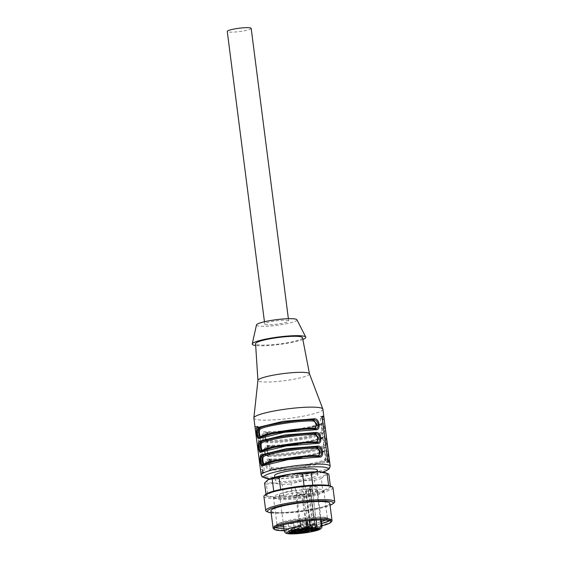 <?xml version="1.0" encoding="UTF-8"?>
<svg xmlns="http://www.w3.org/2000/svg" width="562" height="562" viewBox="0 0 562 562"><rect width="100%" height="100%" fill="white"/><g stroke="black" fill="none" stroke-linecap="round" stroke-linejoin="round"><path stroke-width="0.42" stroke-dasharray="2.81 2.11" d="M273.954 497.637A25.402 3.52 172.7 0 0 300.248 497.173A25.402 3.52 172.7 0 0 323.782 490.935A25.402 3.52 172.7 0 0 323.845 490.605A25.402 3.52 172.7 0 0 293.652 490.984A25.402 3.52 172.7 0 0 273.455 497.061A25.402 3.52 172.7 0 0 273.603 497.363A25.402 3.52 172.7 0 0 273.954 497.637M300.108 521.648L296.055 490.036A19.024 2.634 172.7 0 0 279.595 494.75A19.024 2.634 172.7 0 0 279.595 494.792A19.024 2.634 172.7 0 0 279.967 495.22A19.024 2.634 172.7 0 0 308.433 493.38L308.622 490.774L306.149 490.668L311.383 531.526M296.055 490.036L294.713 487.444L301.794 487.219L305.314 486.263A19.846 2.754 172.7 0 0 294.713 487.444M305.314 486.263L305.089 488.259L309.226 520.595M315.226 527.816L309.971 486.797L312.219 486.039L312.093 488.821A19.024 2.634 172.7 0 0 305.187 489.045M312.219 486.039A19.846 2.754 -7.3 0 1 317.319 486.713L310.231 486.945L315.458 527.739L314.853 527.655L315.149 529.938M315.458 530.697L310.203 489.678L312.683 489.783L312.493 492.389A19.024 2.634 172.7 0 0 317.333 489.959A19.024 2.634 172.7 0 0 317.326 489.916A19.024 2.634 172.7 0 0 316.645 489.376L317.319 486.713M312.683 489.783A19.846 2.754 -7.3 0 1 308.622 490.774M311.517 531.483L306.149 490.668M310.203 489.678L308.91 489.825L314.165 530.844M306.262 490.471L308.91 489.825M312.767 531.181L313.062 529.488L308.433 493.38M312.493 492.389L317.116 528.498C317.2 529.889 316.799 530.626 315.914 530.718M320.558 519.955L316.645 489.376M312.093 488.821L316.097 520.096M251.186 28.374A12.062 1.672 -7.3 0 1 240.522 31.423A12.062 1.672 -7.3 0 1 227.491 31.718A12.062 1.672 -7.3 0 1 227.259 31.437M264.976 324.295A12.062 1.672 172.7 0 0 278 324A12.062 1.672 172.7 0 0 288.664 320.958A12.062 1.672 172.7 0 0 276.49 320.832A12.062 1.672 172.7 0 0 264.737 324.021A12.062 1.672 172.7 0 0 264.976 324.295M325.623 520.075A25.402 3.52 172.7 0 0 327.414 518.473A25.402 3.52 172.7 0 0 326.557 517.721A25.402 3.52 172.7 0 0 297.221 518.852A25.402 3.52 172.7 0 0 277.67 523.981A25.402 3.52 172.7 0 0 277.024 524.929A25.402 3.52 172.7 0 0 279.166 526.025M283.648 526.432A25.402 3.52 172.7 0 0 321.387 521.599M329.142 520.553A27.721 3.843 172.7 0 0 328.946 518.677A27.721 3.843 172.7 0 0 296.933 519.906A27.721 3.843 172.7 0 0 275.598 525.505A27.721 3.843 172.7 0 0 275.886 527.374M283.88 528.203A27.721 3.843 172.7 0 0 321.612 523.37M329.62 520.686A28.536 3.955 172.7 0 0 330.688 519.386A28.536 3.955 172.7 0 0 296.771 519.815A28.536 3.955 172.7 0 0 274.087 526.643A28.536 3.955 172.7 0 0 275.457 527.62M283.894 528.357A28.536 3.955 172.7 0 0 321.633 523.524M284.189 530.633A28.536 3.955 172.7 0 0 321.921 525.8M284.196 530.676A28.767 3.99 172.7 0 0 308.348 528.519A28.767 3.99 172.7 0 0 321.928 525.842M331.798 521.22A29.695 4.117 -7.3 0 1 303.705 528.385A29.695 4.117 -7.3 0 1 273.694 528.828A29.695 4.117 -7.3 0 1 273.476 528.687M270.898 510.837A29.695 4.117 172.7 0 0 300.867 511.146A29.695 4.117 172.7 0 0 329.796 503.292M271.158 512.874A33.186 4.601 172.7 0 0 300.93 511.624A33.186 4.601 172.7 0 0 330.063 505.329M266.894 511.603A34.795 4.826 172.7 0 0 300.846 510.935A34.795 4.826 172.7 0 0 333.863 503.025M263.908 496.443A34.795 4.826 172.7 0 0 299.033 496.808A34.795 4.826 172.7 0 0 332.936 487.605M266.226 494.096A33.186 4.601 172.7 0 0 298.886 495.677A33.186 4.601 172.7 0 0 330.098 485.912M312.795 485.132L312.809 485.238A32.477 4.503 172.7 0 0 304.084 485.926L304.07 485.821M280.628 489.418L304.084 485.926M280.642 489.537A32.477 4.503 172.7 0 0 273.743 491.258L273.729 491.118M265.988 494.272L266.135 495.41L273.743 491.258M266.135 495.41A32.477 4.503 172.7 0 0 267.962 496.45L266.381 484.093L274.13 483.046L282.215 484.627L283.796 496.984L267.962 496.45M283.796 496.984A32.477 4.503 172.7 0 0 292.521 496.302L290.94 483.945L302.489 480.826L314.376 480.334L315.963 492.691L292.521 496.302M315.963 492.691A32.477 4.503 172.7 0 0 322.862 490.963L321.281 478.606L324.913 475.22L328.889 474.461M330.365 486.025L330.47 486.818L322.862 490.963M330.47 486.818A32.477 4.503 172.7 0 0 328.644 485.779L328.608 485.491M312.809 485.238L328.644 485.779M264.554 483.053A32.477 4.503 172.7 0 0 266.381 484.093M282.215 484.627A32.477 4.503 172.7 0 0 290.94 483.945M314.376 480.334A32.477 4.503 172.7 0 0 321.281 478.606M267.322 480.215A30.158 4.18 172.7 0 0 274.13 483.046A30.158 4.18 172.7 0 0 302.489 480.826A30.158 4.18 172.7 0 0 324.913 475.22A30.158 4.18 172.7 0 0 325.44 472.719M300.803 479.864A21.574 2.993 -7.3 0 1 275.155 480.18A21.574 2.993 -7.3 0 1 294.228 474.735A21.574 2.993 -7.3 0 1 317.53 474.209A21.574 2.993 -7.3 0 1 317.952 474.7A21.574 2.993 -7.3 0 1 300.803 479.864M265.594 440.257L264.175 435.311L266.177 432.438L266.76 432.396C282.026 432.824 312.915 428.033 320.368 424.162L320.642 424.092C322.103 422.315 323.452 432.838 321.808 433.204L320.846 432.354C322.644 432.002 321.562 423.579 319.911 425.062L320.642 424.092L321.471 423.931C316.596 426.122 308.334 428.139 296.68 429.979C308.25 428.132 316.427 426.144 321.183 424.008L321.541 423.91M265.102 435.543L265.903 438.915M266.795 439.898L268.334 440.446L267.8 441.528C280.136 442.343 316.982 436.667 321.808 433.204L322.349 433.119C317.593 435.255 309.416 437.243 297.818 439.084C286.079 440.84 275.893 441.683 267.259 441.613C262.398 441.655 261.197 432.269 266.093 432.501L266.76 432.396M267.238 446.214L268.517 446.073C283.775 446.495 314.671 441.704 322.117 437.833L322.398 437.763C323.853 435.986 325.201 446.509 323.564 446.874L322.595 446.024C324.393 445.673 323.319 437.257 321.661 438.732L322.398 437.763L323.22 437.601C318.352 439.793 310.084 441.809 298.429 443.65C286.634 445.42 276.399 446.263 267.709 446.186L267.238 446.214L267.709 446.186M263.634 449.776L267.069 445.434L267.842 446.172C276.476 446.242 286.662 445.399 298.408 443.643C309.999 441.802 318.176 439.814 322.939 437.679C325.461 436.309 326.663 445.687 324.105 446.797C319.349 448.933 311.172 450.914 299.574 452.754C287.828 454.517 277.642 455.353 269.008 455.283C264.147 455.325 262.946 445.94 267.842 446.172L269.149 446.825L266.971 448.588L267.653 452.593M268.552 453.576L270.083 454.117L269.549 455.199L265.903 449.509M268.608 462.891L271.832 467.788C283.831 468.582 319.645 463.06 324.344 459.695C326.143 459.344 325.068 450.928 323.41 452.403L324.148 451.434L324.969 451.279C320.101 453.471 311.84 455.48 300.178 457.32C288.39 459.091 278.148 459.934 269.465 459.857L269.598 459.842C278.225 459.913 288.411 459.07 300.157 457.313C311.755 455.473 319.933 453.485 324.688 451.349L325.047 451.258M259.974 437.384L260.768 437.292C268.222 433.421 299.11 428.63 314.369 429.059L315.282 428.939M260.768 437.292L259.595 437.552L260.494 437.362L261.225 436.393M260.494 437.362C265.327 433.906 302.166 428.223 314.502 429.038L314.369 429.059M314.502 429.038L315.647 428.904L314.502 429.038L313.737 428.3M261.723 451.054L262.517 450.963C269.971 447.092 300.86 442.301 316.125 442.73L317.031 442.61M262.517 450.963L261.344 451.223L262.243 451.04L262.981 450.071M262.243 451.04C267.076 447.577 303.916 441.901 316.251 442.716L316.125 442.73M316.251 442.716L317.397 442.575L316.251 442.716L315.486 441.978M264.73 463.741L263.992 464.711C268.826 461.247 305.665 455.571 318.008 456.386L319.139 456.26M264.273 464.641L263.789 464.788L264.273 464.641C271.72 460.77 302.609 455.979 317.874 456.4M319.146 456.246L318.008 456.386L317.242 455.649M318.008 456.386L318.457 456.365M317.368 470.141A21.574 2.993 -7.3 0 1 296.35 475.852A21.574 2.993 -7.3 0 1 274.572 475.628M265.489 432.55L266.634 432.417L267.4 433.154L271.973 433.112M269.465 459.857L270.266 459.744C285.531 460.166 316.42 455.375 323.867 451.504L324.148 451.434C325.602 449.663 326.951 460.18 325.314 460.552C320.481 464.008 283.641 469.692 271.305 468.877L267.653 463.179M324.344 459.695L326.824 461.318C321.942 463.51 313.54 465.554 301.625 467.443C289.556 469.249 279.096 470.113 270.224 470.043C265.053 470.633 263.445 458.086 268.826 459.105L269.598 459.842C264.702 459.611 265.903 468.996 270.765 468.954L270.224 470.043M271.832 467.788L270.765 468.954C279.391 469.031 289.585 468.188 301.323 466.432C312.922 464.591 321.099 462.603 325.855 460.468C328.412 459.365 327.21 449.979 324.688 451.349L324.969 451.279M268.826 459.105C277.691 459.175 288.158 458.311 300.22 456.506C312.135 454.616 320.537 452.572 325.426 450.38L324.148 451.434C319.314 454.897 282.475 460.573 270.139 459.758L270.898 460.496L280.354 460.229M263.206 471.792A2.318 0.414 -98.8 0 1 262.454 469.256L257.199 428.237A2.318 0.414 -98.8 0 1 257.305 426.207A2.318 0.414 -98.8 0 1 257.368 426.221L258.281 426.741A2.318 0.414 -98.8 0 1 259.026 429.277L264.281 470.296A2.318 0.414 -98.8 0 1 264.182 472.326A2.318 0.414 -98.8 0 1 264.119 472.312L263.206 471.792L261.028 472.129L260.501 469.558L255.19 426.558L256.103 427.078L257.073 429.579L262.328 470.598L261.941 472.649L261.028 472.129M327.274 462.582A2.318 0.414 81.2 0 0 327.33 462.596A2.318 0.414 81.2 0 0 327.435 460.559L322.181 419.547A2.318 0.414 81.2 0 0 321.436 417.004L320.523 416.484A2.318 0.414 81.2 0 0 320.459 416.47A2.318 0.414 81.2 0 0 320.354 418.507L325.609 459.519A2.318 0.414 81.2 0 0 326.36 462.062L327.274 462.582L329.451 462.245M321.471 423.931L321.183 424.008C323.705 422.638 324.913 432.016 322.349 433.119L323.326 433.976C318.436 436.168 310.034 438.212 298.12 440.102C286.058 441.908 275.591 442.772 266.725 442.694C261.548 443.285 259.939 430.738 265.32 431.764C274.193 431.834 284.653 430.97 296.722 429.164C308.636 427.275 317.038 425.23 321.921 423.038C324.253 420.826 325.862 433.372 323.326 433.976M268.994 459.899L270.139 459.758M264.182 472.326L261.941 472.649L264.119 472.312M266.634 432.417C278.97 433.232 315.809 427.549 320.642 424.092L321.921 423.038M267.8 441.528L266.725 442.694M265.959 432.515C274.642 432.592 284.885 431.742 296.68 429.979C284.913 431.728 274.727 432.571 266.093 432.501L265.32 431.764M268.383 446.088C280.719 446.902 317.565 441.226 322.398 437.763L323.677 436.709C326.002 434.496 327.611 447.043 325.075 447.647L323.564 446.874C318.731 450.338 281.892 456.014 269.549 455.199L268.474 456.372C277.34 456.442 287.807 455.578 299.869 453.773C311.784 451.883 320.185 449.839 325.075 447.647M265.229 454.623L263.655 450.267M325.426 450.38C327.758 448.174 329.36 460.721 326.824 461.318M322.89 409.213A34.795 4.826 -7.3 0 1 288.994 418.423A34.795 4.826 -7.3 0 1 253.862 418.058M309.451 373.758A25.978 3.604 -7.3 0 1 309.472 373.849A25.978 3.604 -7.3 0 1 284.168 380.748A25.978 3.604 -7.3 0 1 257.937 380.446L257.93 380.404M302.504 337.685A23.66 3.281 -7.3 0 1 279.454 343.972A23.66 3.281 -7.3 0 1 255.562 343.698M302.848 339.469A27.025 3.744 -7.3 0 1 279.511 344.436A27.025 3.744 -7.3 0 1 255.682 345.511M296.905 319.757A20.415 2.831 -7.3 0 1 277.059 325.3A20.415 2.831 -7.3 0 1 256.462 324.941M295.956 530.556L295.774 529.165L291.327 529.313L291.573 531.238M295.774 529.165L297.811 528.828A5.803 0.801 -7.3 0 1 298.935 528.442L299.321 528.259L298.703 528.175L298.991 530.458M294.544 530.598L294.249 528.322L298.703 528.175M294.249 528.322L292.423 528.589L292.711 530.865M291.158 531.392L290.863 529.116A13.917 1.932 -7.3 0 1 292.423 528.589M290.863 529.116L291.327 529.313M301.682 531.785L301.415 529.72L298.464 530.725L298.612 531.891M301.415 529.72L300.81 529.516A5.803 0.801 -7.3 0 1 299.11 529.566L297.003 529.868L297.298 532.144M294.348 533.141L294.052 530.865L297.003 529.868M294.052 530.865L294.579 533.064M296.834 532.298L296.673 531.013A13.917 1.932 -7.3 0 1 294.326 531.09M296.673 531.013L298.464 530.725M310.695 530.078L310.407 527.802L314.853 527.655M310.407 527.802L308.376 528.139A5.803 0.801 -7.3 0 1 307.245 528.519L306.859 528.709L307.477 528.786L307.73 530.746M312.107 530.036L311.931 528.645L307.477 528.786M311.931 528.645L313.758 528.378L313.968 529.973M315.584 529.945L315.317 527.851A13.917 1.932 -7.3 0 1 313.758 528.378M315.317 527.851L315.767 530.015M309.803 528.231L309.507 525.955A13.917 1.932 -7.3 0 1 311.854 525.877L312.149 528.161M305.054 529.523L304.766 527.24L307.716 526.243L308.011 528.526M304.766 527.24L305.37 527.451A5.803 0.801 -7.3 0 1 307.07 527.395L309.177 527.1L309.325 528.273M312.395 528.168L312.128 526.102L309.177 527.1M309.507 525.955L307.716 526.243M303.115 524.536A2.669 0.372 172.7 0 0 300.263 524.599A2.669 0.372 172.7 0 0 297.874 525.266A2.669 0.372 172.7 0 0 297.874 525.273A2.669 0.372 172.7 0 0 300.565 525.301A2.669 0.372 172.7 0 0 303.164 524.599A2.669 0.372 172.7 0 0 303.164 524.592A2.669 0.372 172.7 0 0 303.115 524.536M300.459 520.644A2.669 0.372 172.7 0 0 302.574 520.005A2.669 0.372 172.7 0 0 302.525 519.948A2.669 0.372 172.7 0 0 299.644 520.012A2.669 0.372 172.7 0 0 297.284 520.686A2.669 0.372 172.7 0 0 300.459 520.644M314.608 524.803A2.669 0.372 172.7 0 0 316.729 524.163A2.669 0.372 172.7 0 0 316.722 524.156A2.669 0.372 172.7 0 0 314.032 524.135A2.669 0.372 172.7 0 0 311.432 524.831A2.669 0.372 172.7 0 0 311.432 524.838A2.669 0.372 172.7 0 0 314.608 524.803M314.017 520.208A2.669 0.372 172.7 0 0 316.139 519.569A2.669 0.372 172.7 0 0 313.448 519.541A2.669 0.372 172.7 0 0 310.849 520.25A2.669 0.372 172.7 0 0 314.017 520.208M302.497 527.943A2.669 0.372 172.7 0 0 305.377 527.873A2.669 0.372 172.7 0 0 307.73 527.198A2.669 0.372 172.7 0 0 307.73 527.191A2.669 0.372 172.7 0 0 305.04 527.17A2.669 0.372 172.7 0 0 302.44 527.873A2.669 0.372 172.7 0 0 302.44 527.88A2.669 0.372 172.7 0 0 302.497 527.943M305.026 523.25A2.669 0.372 172.7 0 0 307.147 522.611A2.669 0.372 172.7 0 0 304.449 522.583A2.669 0.372 172.7 0 0 301.85 523.285A2.669 0.372 172.7 0 0 301.906 523.348A2.669 0.372 172.7 0 0 305.026 523.25M291.004 527.676A2.669 0.372 172.7 0 0 288.882 528.308A2.669 0.372 172.7 0 0 288.882 528.315A2.669 0.372 172.7 0 0 291.573 528.343A2.669 0.372 172.7 0 0 294.172 527.641A2.669 0.372 172.7 0 0 294.172 527.627A2.669 0.372 172.7 0 0 291.004 527.676M291.46 523.686A2.669 0.372 172.7 0 0 293.582 523.046A2.669 0.372 172.7 0 0 290.413 523.089A2.669 0.372 172.7 0 0 288.292 523.728A2.669 0.372 172.7 0 0 291.46 523.686M296.357 529.818L296.244 528.905L293.821 529.608L296.244 528.905M294.305 530.402L294.2 529.601M293.94 530.521L293.821 529.608M294.474 530.106L294.362 529.2M294.72 530.029L294.6 529.116M296.118 529.826L295.998 528.912M291.123 533.408L291.011 532.551L292.893 532.214L291.011 532.551M292.092 533.436L291.973 532.523M292.999 533.071L292.893 532.214M291.734 533.556L291.636 532.755L293.666 532.066L290.413 532.643L291.636 532.755M291.376 533.675L291.257 532.762M291.854 533.443L291.741 532.6M290.533 533.556L290.413 532.643M290.758 533.478L290.645 532.565M293.476 532.987L293.364 532.073M293.786 532.98L293.666 532.066M292.451 533.31L292.352 532.509M292.879 533.408L292.767 532.495M292.64 533.415L292.535 532.572M292.226 533.387L292.121 532.586M298.717 533.275L298.598 532.362L301.457 531.835L299.616 532.031L300.607 532.081L299.771 532.193L300.396 532.221L300.515 533.127M299.125 533.254L299.012 532.34L298.598 532.362L298.598 533.338M299.026 533.261L298.928 532.439L299.771 532.193L299.883 533.106M300.143 533.029L300.031 532.123M300.052 532.867L299.946 532.038L300.607 532.081L300.965 533.092M299.736 532.945L299.616 532.031M301.583 531.884L301.576 532.748M315.865 529.678L315.76 528.828L317.685 528.54C319.061 528.231 318.921 528.139 317.256 528.28L314.994 528.926L317.263 528.779L315.76 528.828M317.382 529.692L317.263 528.779M317.13 529.699L317.024 528.863M315.113 529.84L314.994 528.926M315.331 529.776L315.212 528.87M318.31 529.116L318.204 528.294L317.642 528.484L317.755 529.39M316.989 529.256L316.884 528.428M316.638 529.348L316.518 528.435M317.79 529.39L317.685 528.54C319.061 528.231 318.921 528.139 317.256 528.28L317.375 529.186M303.073 487.022L307.393 520.77M306.107 520.904L301.794 487.219M319.911 425.062L309.163 428.349M305.075 429.22L296.315 430.752M320.846 432.354C316.146 435.719 280.326 441.24 268.334 440.446M321.661 438.732L298.064 444.423M278.604 446.551L269.149 446.825M322.595 446.024C317.895 449.389 282.082 454.911 270.083 454.117M299.813 458.1L323.41 452.403M263.452 464.795L263.992 464.711M322.588 472.094A32.477 4.503 -7.3 0 1 270.006 478.831M262.454 469.256L260.501 469.558M257.199 428.237L255.246 428.539M257.368 426.221L255.19 426.558M258.281 426.741L256.103 427.078M259.026 429.277L257.073 429.579M262.328 470.598L264.281 470.296M327.435 460.559L327.843 460.496M321.436 417.004L322.286 416.878M320.523 416.484L322.7 416.147M320.354 418.507L322.307 418.205M325.609 459.519L327.562 459.217M328.538 461.725L326.36 462.062M330.189 466.186A34.795 4.826 -7.3 0 1 296.286 475.389A34.795 4.826 -7.3 0 1 261.161 475.023M267.069 445.434C275.942 445.504 286.409 444.64 298.471 442.835C310.386 440.945 318.787 438.901 323.677 436.709M284.224 530.9A19.024 2.634 172.7 0 0 294.074 531.947A19.024 2.634 172.7 0 0 313.062 529.488M317.116 528.498A19.024 2.634 172.7 0 0 321.956 526.067M297.811 528.828L298.022 530.486M299.195 530.451L298.935 528.442M300.81 529.516L301.106 531.793M299.406 531.849L299.11 529.566M308.376 528.139L308.664 530.423M307.533 530.802L307.245 528.519M307.245 528.779L307.07 527.395M305.37 527.451L305.609 529.334M294.994 529.994L294.888 529.144M301.197 532.888L301.091 532.059M300.038 533.289L299.925 532.439M317.46 529.179L317.347 528.322M316.856 529.53L316.743 528.68M316.16 529.629L316.055 528.779M299.968 492.951L297.165 493.387L299.968 492.951M301.499 494.089A2.838 0.393 -7.3 0 1 301.548 494.153A2.838 0.393 -7.3 0 1 298.787 494.904A2.838 0.393 -7.3 0 1 295.928 494.869A2.838 0.393 -7.3 0 1 298.436 494.16A2.838 0.393 -7.3 0 1 301.499 494.089M323.782 490.935C323.283 492.122 322.251 493.668 314.27 495.789L299.195 498.529C292.191 499.407 286.276 499.773 281.443 499.632L274.839 498.368L273.603 497.363M279.595 494.75L278.745 496.801C278.724 496.337 287.54 493.619 298.562 492.326C305.321 491.49 310.863 491.146 315.198 491.286L318.661 491.694L317.326 489.916M288.664 320.958L288.376 318.696M264.737 324.021L264.449 321.759M273.455 497.061L277.024 524.929M323.845 490.605L327.414 518.473M277.67 523.981L275.598 525.505M326.557 517.721L328.946 518.677M274.087 526.643L274.382 528.919M330.688 519.386L330.983 521.669M274.783 477.286L275.155 480.18M317.579 471.806L317.952 474.7M320.368 424.162L320.853 424.008M322.117 437.833L322.602 437.686M267.933 446.109L268.517 446.073M323.867 451.504L324.358 451.356M269.683 459.779L270.266 459.744M257.305 426.207L255.148 426.537M320.459 416.47L322.616 416.14M327.33 462.596L329.494 462.259M322.736 472.115L314.067 474.398L286.465 478.438L269.872 478.887M279.595 494.792L283.438 524.789M317.333 489.959L321.176 519.955M305.932 490.612L311.186 531.631M309.824 486.889L315.078 527.908M299.321 528.259L299.609 530.535M290.997 531.504L290.709 529.228M294.116 533.282L293.821 531.006M301.646 529.587L301.935 531.863M306.859 528.709L307.154 530.985M304.534 527.381L304.829 529.664M312.648 528.245L312.36 525.962M297.284 520.686L297.874 525.273L297.649 529.889M302.574 520.005L303.164 524.599L304.548 529.004M310.849 520.25L311.432 524.838L311.207 529.453M316.139 519.569L316.729 524.163L318.106 528.568M302.44 527.873L302.216 532.495M307.147 522.611L307.73 527.198L309.114 531.61M301.85 523.285L302.44 527.88M288.292 523.728L288.882 528.315L288.65 532.931M294.172 527.627L295.556 532.045M293.582 523.046L294.172 527.641M298.57 533.373L298.457 532.46M299.019 533.331L298.907 532.418M301.274 532.839L301.155 531.926M318.338 529.221L318.225 528.308M318.787 529.172L318.668 528.266M306.831 530.317L301.548 494.153L300.031 492.888L297.059 493.267C296.743 492.986 296.364 493.52 295.928 494.869L299.932 531.202"/><path stroke-width="0.84" d="M316.209 530.683L312.093 531.687L312.767 531.181M316.097 520.096L316.715 524.936L315.703 527.655L315.078 527.908L318.289 527.873C319.954 527.978 320.951 527.184 321.267 525.484L320.558 519.955M309.226 520.595L309.81 525.154L308.798 527.88L304.246 528.322C302.623 528.533 301.436 527.809 300.684 526.151L300.108 521.648M264.449 321.759L227.259 31.437A12.062 1.672 -7.3 0 1 237.923 28.395A12.062 1.672 -7.3 0 1 250.947 28.1A12.062 1.672 -7.3 0 1 251.186 28.374L288.376 318.696M279.166 526.025A25.402 3.52 172.7 0 0 283.648 526.432M321.387 521.599A25.402 3.52 172.7 0 0 325.623 520.075M275.886 527.374A27.721 3.843 172.7 0 0 283.88 528.203M321.612 523.37A27.721 3.843 172.7 0 0 329.142 520.553M275.457 527.62A28.536 3.955 172.7 0 0 283.894 528.357M321.633 523.524A28.536 3.955 172.7 0 0 329.62 520.686M321.921 525.8A28.536 3.955 172.7 0 0 330.983 521.669A28.536 3.955 172.7 0 0 297.066 522.091A28.536 3.955 172.7 0 0 274.382 528.919A28.536 3.955 172.7 0 0 284.189 530.633M321.928 525.842A28.767 3.99 172.7 0 0 331.004 522.224A28.767 3.99 172.7 0 0 302.173 521.339A28.767 3.99 172.7 0 0 274.502 529.467A28.767 3.99 172.7 0 0 274.713 529.601A28.767 3.99 172.7 0 0 284.196 530.676M274.502 529.467L273.476 528.687A29.695 4.117 -7.3 0 1 273.111 528.154A29.695 4.117 -7.3 0 1 296.715 521.051A29.695 4.117 -7.3 0 1 332.016 520.609A29.695 4.117 -7.3 0 1 331.798 521.22L331.004 522.224M332.016 520.609L329.796 503.292A29.695 4.117 172.7 0 0 294.502 503.735A29.695 4.117 172.7 0 0 270.898 510.837L273.111 528.154M330.063 505.329A33.186 4.601 172.7 0 0 332.423 504.079A33.186 4.601 172.7 0 0 293.814 503.341A33.186 4.601 172.7 0 0 268.552 512.263A33.186 4.601 172.7 0 0 271.158 512.874M332.423 504.079L333.863 503.025A34.795 4.826 172.7 0 0 334.741 501.733A34.795 4.826 172.7 0 0 293.378 502.245A34.795 4.826 172.7 0 0 265.714 510.57A34.795 4.826 172.7 0 0 266.894 511.603L268.552 512.263M334.741 501.733L332.936 487.605A34.795 4.826 172.7 0 0 331.756 486.573A34.795 4.826 172.7 0 0 291.566 488.118A34.795 4.826 172.7 0 0 264.786 495.157A34.795 4.826 172.7 0 0 263.908 496.443L265.714 510.57M331.756 486.573L330.098 485.912A33.186 4.601 172.7 0 0 291.769 487.387A33.186 4.601 172.7 0 0 266.226 494.096L264.786 495.157M304.07 485.821L302.504 473.569L290.61 474.054L279.061 477.18A32.477 4.503 172.7 0 0 272.163 478.901L268.186 479.66L264.554 483.053L265.988 494.272M327.836 473.668A32.477 4.503 172.7 0 0 327.056 473.422L318.977 471.834A30.158 4.18 172.7 0 1 325.44 472.719L327.836 473.668A32.477 4.503 172.7 0 1 328.889 474.461L330.365 486.025M328.608 485.491L327.056 473.422M267.322 480.215A30.158 4.18 172.7 0 1 267.407 480.152A30.158 4.18 172.7 0 1 268.186 479.66A30.158 4.18 172.7 0 1 290.61 474.054A30.158 4.18 172.7 0 1 318.977 471.834L311.229 472.881L312.795 485.132M311.229 472.881A32.477 4.503 172.7 0 0 302.504 473.569M279.061 477.18L280.628 489.418M273.729 491.118L272.163 478.901M314.502 429.038L313.737 428.3C317.284 428.525 316.357 421.001 312.802 421.008L313.336 419.926C301 419.112 264.154 424.788 259.321 428.251L260.29 429.101C264.99 425.736 300.81 420.221 312.802 421.008M261.161 436.878L261.225 436.393C259.574 437.875 258.492 429.459 260.29 429.101M316.251 442.716L315.486 441.978C319.04 442.203 318.113 434.672 314.551 434.686L315.085 433.597C302.749 432.782 265.91 438.458 261.077 441.922L262.047 442.779C266.739 439.414 302.56 433.892 314.551 434.686M262.918 450.548L262.981 450.071C261.323 451.546 260.241 443.13 262.047 442.779M318.78 456.288L320.312 451.356L316.835 447.268C304.499 446.453 267.66 452.136 262.826 455.592L263.796 456.449C268.495 453.084 304.309 447.563 316.308 448.357C319.757 447.9 320.832 456.316 317.242 455.649C305.243 454.855 269.43 460.376 264.73 463.741L264.667 464.219M263.796 456.449C262.047 457.25 262.995 464.788 264.73 463.741M267.4 433.154L265.102 435.543M265.903 438.915L266.795 439.898M267.653 452.593L268.552 453.576M270.898 460.496L268.608 462.891M259.215 438.416L259.953 437.447C257.424 438.824 256.223 429.438 258.78 428.335L257.81 427.478C255.274 428.082 256.883 440.629 259.215 438.416L284.414 432.29L315.816 429.698L315.043 428.961C319.94 429.185 318.738 419.8 313.877 419.842C301.45 418.957 263.48 424.809 258.78 428.335L259.321 428.251C257.684 428.623 259.033 439.14 260.494 437.362M315.282 428.939L316.806 424.015L313.336 419.926L314.411 418.76L283.016 421.352L257.81 427.478M260.965 452.094L261.702 451.117C259.18 452.494 257.979 443.109 260.536 442.006L259.56 441.156C257.024 441.753 258.632 454.3 260.965 452.094L286.17 445.968L317.565 443.369L316.792 442.631C321.689 442.856 320.488 433.478 315.626 433.513C303.199 432.635 265.229 438.486 260.536 442.006L261.077 441.922C259.44 442.294 260.789 452.81 262.243 451.04M317.031 442.61L318.556 437.686L315.085 433.597L316.167 432.431L284.765 435.03L259.56 441.156M318.008 456.386L317.242 455.649M316.308 448.357L317.916 446.102L286.515 448.701L261.316 454.827L262.285 455.677C259.728 456.78 260.93 466.165 263.452 464.795L262.714 465.765L287.92 459.639L319.314 457.039C324.695 458.058 323.094 445.511 317.916 446.102M263.452 464.795C268.151 461.269 306.114 455.417 318.549 456.302C323.445 456.527 322.244 447.148 317.375 447.19C304.948 446.305 266.978 452.157 262.285 455.677L262.826 455.592C261.19 455.965 262.538 466.488 263.992 464.711M274.783 477.286L274.572 475.628A21.574 2.993 -7.3 0 1 293.645 470.176A21.574 2.993 -7.3 0 1 316.947 469.649A21.574 2.993 -7.3 0 1 317.368 470.141L317.579 471.806M267.8 441.528L265.594 440.257M265.903 449.509L267.926 446.109M267.653 463.179L269.683 459.786M315.654 428.911L315.043 428.961C302.616 428.075 264.646 433.927 259.953 437.447M315.816 429.698C321.197 430.717 319.588 418.17 314.411 418.76M317.382 442.582L316.792 442.631C304.365 441.746 266.395 447.598 261.702 451.117M317.565 443.369C322.946 444.387 321.338 431.841 316.167 432.431M319.314 457.039L318.675 456.288C311.84 456.204 303.642 456.758 294.088 457.96L275.043 461.24L263.093 464.893M261.316 454.827C258.78 455.424 260.389 467.97 262.714 465.765M322.539 416.175L322.307 418.205L327.562 459.217L328.538 461.725L329.451 462.245L324.133 419.245L323.614 416.674L322.616 416.14M268.474 456.372L265.229 454.623M263.655 450.267L263.634 449.776M269.872 478.887L262.236 476.983L261.161 475.023L253.862 418.058A34.795 4.826 -7.3 0 1 253.862 417.896A34.795 4.826 -7.3 0 1 281.527 409.733A34.795 4.826 -7.3 0 1 322.855 409.059A34.795 4.826 -7.3 0 1 322.89 409.213L330.189 466.186L329.199 468.898L326.613 470.619L322.736 472.115M257.937 380.446A25.978 3.604 -7.3 0 1 257.937 380.362A25.978 3.604 -7.3 0 1 278.59 374.264A25.978 3.604 -7.3 0 1 308.967 373.287A25.978 3.604 -7.3 0 1 309.451 373.758L322.855 409.059M257.93 380.404L255.562 343.698A23.66 3.281 -7.3 0 1 274.375 338.064A23.66 3.281 -7.3 0 1 302.504 337.685L309.465 373.8M255.682 345.511A27.025 3.744 -7.3 0 1 252.24 343.965A27.025 3.744 -7.3 0 1 273.715 337.685A27.025 3.744 -7.3 0 1 305.784 337.102A27.025 3.744 -7.3 0 1 302.848 339.469M252.24 343.965L256.462 324.941A20.415 2.831 -7.3 0 1 272.682 320.2A20.415 2.831 -7.3 0 1 296.905 319.757L305.784 337.102M316.167 529.692L317.382 529.692L315.113 529.84L317.375 529.186C319.04 529.053 319.181 529.137 317.797 529.453L316.16 529.629M317.755 529.39L318.31 529.116M317.375 529.186C319.04 529.053 319.181 529.137 317.797 529.453L317.79 529.39M292.24 533.5L290.533 533.556L292.226 533.387M296.069 531.441L298.099 531.104A5.803 0.801 172.7 0 1 299.23 530.725L292.711 530.865A13.917 1.932 172.7 0 0 291.158 531.392L296.069 531.441L295.956 530.556M301.71 532.003L301.106 531.793A5.803 0.801 172.7 0 1 299.406 531.849L297.298 532.144L294.621 533.366A13.917 1.932 172.7 0 0 296.961 533.289L301.682 531.785M310.695 530.078L308.664 530.423A5.803 0.801 172.7 0 1 307.533 530.802L314.053 530.654A13.917 1.932 172.7 0 0 315.605 530.128L310.695 530.078M305.054 529.523L305.658 529.734A5.803 0.801 172.7 0 1 307.365 529.678L309.465 529.383L312.149 528.161A13.917 1.932 172.7 0 0 309.803 528.231L305.054 529.523M304.485 528.94A3.477 0.485 172.7 0 0 300.768 529.018A3.477 0.485 172.7 0 0 297.649 529.889A3.477 0.485 172.7 0 0 301.162 529.938A3.477 0.485 172.7 0 0 304.548 529.004A3.477 0.485 172.7 0 0 304.485 528.94M315.345 529.411A3.477 0.485 172.7 0 0 318.106 528.568A3.477 0.485 172.7 0 0 314.601 528.547A3.477 0.485 172.7 0 0 311.207 529.453A3.477 0.485 172.7 0 0 315.345 529.411M302.286 532.586A3.477 0.485 172.7 0 0 306.086 532.495A3.477 0.485 172.7 0 0 309.114 531.61A3.477 0.485 172.7 0 0 305.609 531.582A3.477 0.485 172.7 0 0 302.216 532.495A3.477 0.485 172.7 0 0 302.286 532.586M291.418 532.109A3.477 0.485 172.7 0 0 288.65 532.931A3.477 0.485 172.7 0 0 292.17 532.98A3.477 0.485 172.7 0 0 295.556 532.045A3.477 0.485 172.7 0 0 291.418 532.109M296.118 529.826L293.94 530.521L296.118 529.826M300.052 532.867L300.719 533.036L300.045 533.352L298.605 533.408L300.965 533.092M300.501 533.015L299.883 533.106M306.768 530.24A3.477 0.485 172.7 0 0 303.009 530.324A3.477 0.485 172.7 0 0 299.932 531.202A3.477 0.485 172.7 0 0 303.445 531.238A3.477 0.485 172.7 0 0 306.831 530.317A3.477 0.485 172.7 0 0 306.768 530.24M293.006 533.127L291.13 533.464L292.999 533.071M307.393 520.77L308.327 528.034M307.049 528.231L306.107 520.904M313.737 428.3C301.745 427.513 265.924 433.028 261.225 436.393M315.486 441.978C303.494 441.184 267.674 446.706 262.981 450.071M309.163 428.349L305.075 429.22M296.315 430.752L276.23 432.923M276.153 432.923L271.973 433.112M298.064 444.423L278.604 446.551M280.354 460.229L299.813 458.1M270.006 478.831A32.477 4.503 -7.3 0 1 289.57 469.242A32.477 4.503 -7.3 0 1 322.806 467.001A32.477 4.503 -7.3 0 1 322.588 472.094M322.181 419.547L324.133 419.245M327.435 460.559L329.388 460.264M322.286 416.878L323.614 416.674M261.161 475.023A34.795 4.826 -7.3 0 1 288.826 466.699A34.795 4.826 -7.3 0 1 330.189 466.186M316.715 524.936A19.024 2.634 172.7 0 0 309.81 525.154M300.684 526.151A19.024 2.634 172.7 0 0 284.224 530.9C284.674 532.369 285.433 533.183 286.501 533.352C287.393 533.788 289.859 533.97 293.905 533.9L312.072 531.687M321.176 519.955L321.956 526.067A19.024 2.634 172.7 0 0 321.267 525.484M304.246 528.322A16.698 2.318 172.7 0 0 287.294 533.345A16.698 2.318 172.7 0 0 311.854 531.701M315.914 530.718A16.698 2.318 172.7 0 0 318.289 527.873M315.703 527.655A16.698 2.318 172.7 0 0 308.798 527.88M298.022 530.486L298.099 531.104M291.573 531.238L291.615 531.589M296.961 533.289L296.834 532.298M298.612 531.891L298.759 533.001M312.219 530.921L312.107 530.036M313.968 529.973L314.053 530.654M309.325 528.273L309.465 529.383M307.365 529.678L307.245 528.779M305.609 529.334L305.658 529.734M261.344 451.223L273.294 447.563L292.338 444.289C301.892 443.088 310.084 442.526 316.926 442.61M319.139 456.26L318.675 456.288M315.177 428.939C308.334 428.855 300.136 429.417 290.589 430.618L271.544 433.892L259.588 437.552M257.937 380.362L253.862 417.896M283.438 524.789L284.224 530.9M316.237 530.676C320.312 529.699 322.223 528.161 321.956 526.067"/></g></svg>
